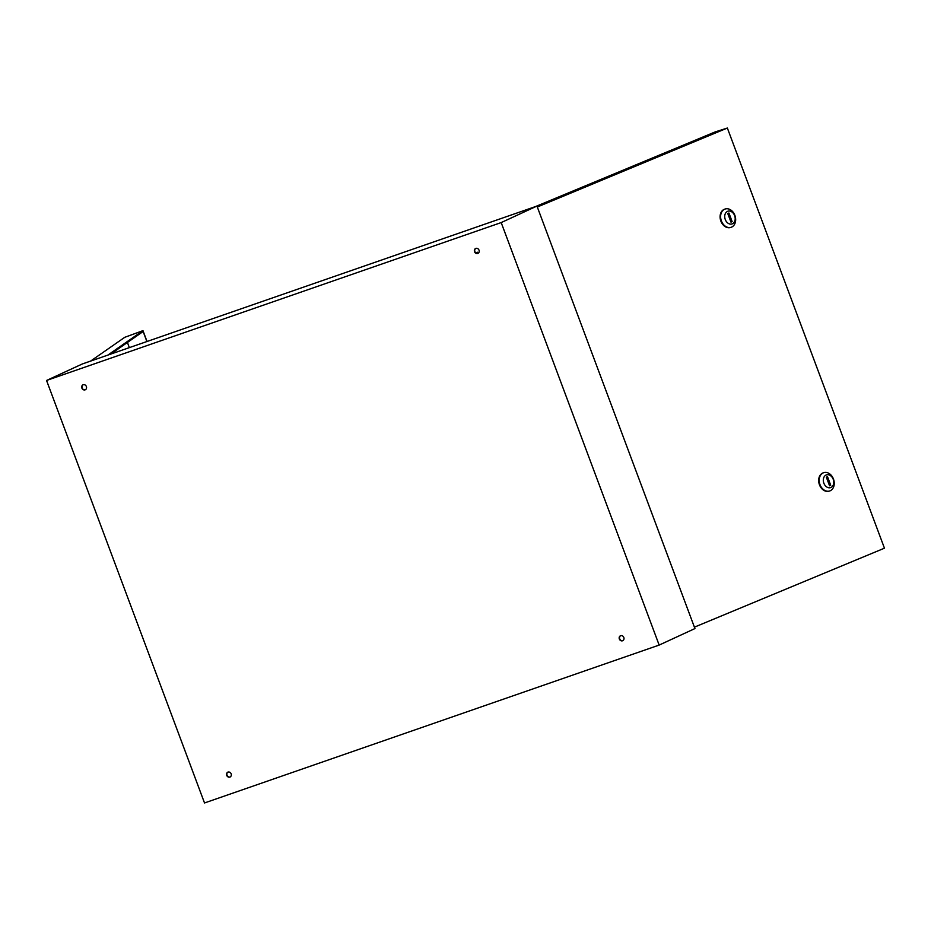<?xml version="1.0" encoding="UTF-8"?>
<svg xmlns="http://www.w3.org/2000/svg" width="931" height="931" viewBox="0 0 931 931"><rect width="100%" height="100%" fill="white"/><g stroke="black" fill="none" stroke-linecap="round" stroke-linejoin="round"><path stroke-width="1.4" d="M622.897 640.609A2.712 2.362 65.2 0 1 620.64 635.698M623.817 637.456A2.712 2.362 65.2 0 1 619.348 639.015A2.712 2.362 65.2 0 1 623.817 637.456M230.26 776.966A2.712 2.362 65.2 0 1 227.99 772.055M231.167 773.824A2.712 2.362 65.2 0 1 226.699 775.372A2.712 2.362 65.2 0 1 231.167 773.824M85.454 389.682A2.712 2.362 65.2 0 1 83.185 384.759M86.374 386.528A2.712 2.362 65.2 0 1 81.893 388.087A2.712 2.362 65.2 0 1 86.374 386.528M478.103 253.313A2.712 2.362 65.2 0 1 475.834 248.402M479.023 250.171A2.712 2.362 65.2 0 1 474.542 251.719A2.712 2.362 65.2 0 1 479.023 250.171M536.966 206.065L82.324 363.963L46.55 380.465L204.517 802.964L659.16 645.078L694.933 628.565L536.966 206.065L501.192 222.579L659.16 645.078M46.55 380.465L501.192 222.579M127.419 342.457L129.351 347.624M107.845 355.095L142.967 330.645L124.766 337.301L90.61 361.077M142.967 330.645L147.028 341.491M110.673 354.117L143.141 331.506L146.9 341.537M833.222 479.302A6.692 5.062 -107.7 0 1 830.883 487.507A6.692 5.062 -107.7 0 1 823.854 483.189A6.692 5.062 -107.7 0 1 826.204 474.985A6.692 5.062 -107.7 0 1 833.222 479.302M819.978 484.632A9.613 7.285 72.3 0 0 829.649 490.986A9.613 7.285 72.3 0 0 833.454 479.023A9.613 7.285 72.3 0 0 823.795 472.669A9.613 7.285 72.3 0 0 819.978 484.632M823.539 472.762A9.613 7.285 72.3 0 0 823.272 472.832A9.613 7.285 72.3 0 0 819.466 484.795A9.613 7.285 72.3 0 0 829.125 491.149A9.613 7.285 72.3 0 0 829.381 491.068M725.272 219.518A6.692 5.062 72.3 0 0 732.301 223.836A6.692 5.062 72.3 0 0 734.64 215.631A6.692 5.062 72.3 0 0 727.611 211.314A6.692 5.062 72.3 0 0 725.272 219.518M734.873 215.352A9.613 7.285 -107.7 0 1 731.068 227.315A9.613 7.285 -107.7 0 1 721.397 220.95A9.613 7.285 -107.7 0 1 725.214 208.998A9.613 7.285 -107.7 0 1 734.873 215.352M724.958 209.091A9.613 7.285 72.3 0 0 724.69 209.161A9.613 7.285 72.3 0 0 720.885 221.124A9.613 7.285 72.3 0 0 730.544 227.478A9.613 7.285 72.3 0 0 730.8 227.385M694.41 627.157L884.45 548.184L727.355 128.036L537.315 206.996M535.558 206.554L715.148 131.934L727.355 128.036M732.15 221.636L728.938 213.024L727.763 213.513L730.975 222.125L732.15 221.636L730.94 222.02M827.519 476.695L830.731 485.307L829.568 485.796L826.344 477.184L827.519 476.695M829.521 485.691L830.731 485.307M475.881 252.883L477.347 252.208"/></g></svg>
